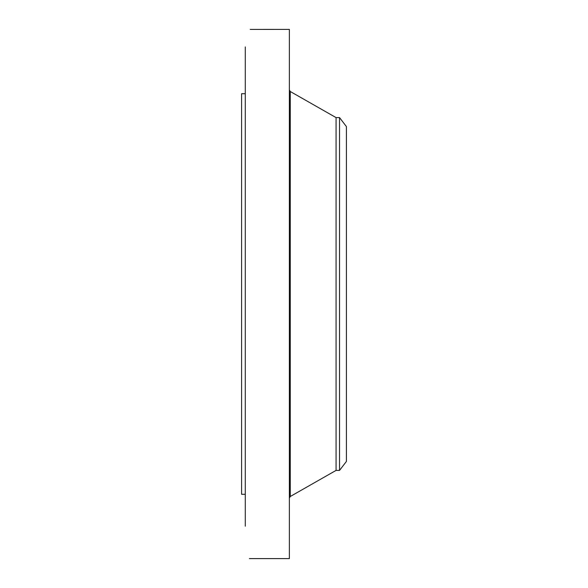 <?xml version="1.0" encoding="UTF-8"?>
<svg xmlns="http://www.w3.org/2000/svg" width="588" height="588" viewBox="0 0 588 588"><rect width="100%" height="100%" fill="white"/><g stroke="black" fill="none" stroke-linecap="round" stroke-linejoin="round"><path stroke-width="0.88" d="M249.408 558.6L289.369 558.6L289.369 29.4L250.231 29.415M260.558 558.6L249.4 558.6M245.269 526.209L245.269 46.922M245.269 494.287L241.594 494.287L241.594 93.712L245.269 93.712M336.064 117.6L339.533 117.6L339.533 470.4L336.064 470.4L336.064 117.6L290.259 91.5L289.369 89.971M339.533 117.6L346.406 126.56L346.406 461.44L339.533 470.4M336.064 470.4L290.259 496.5L290.259 91.5M290.259 496.5L289.369 498.029"/></g></svg>
